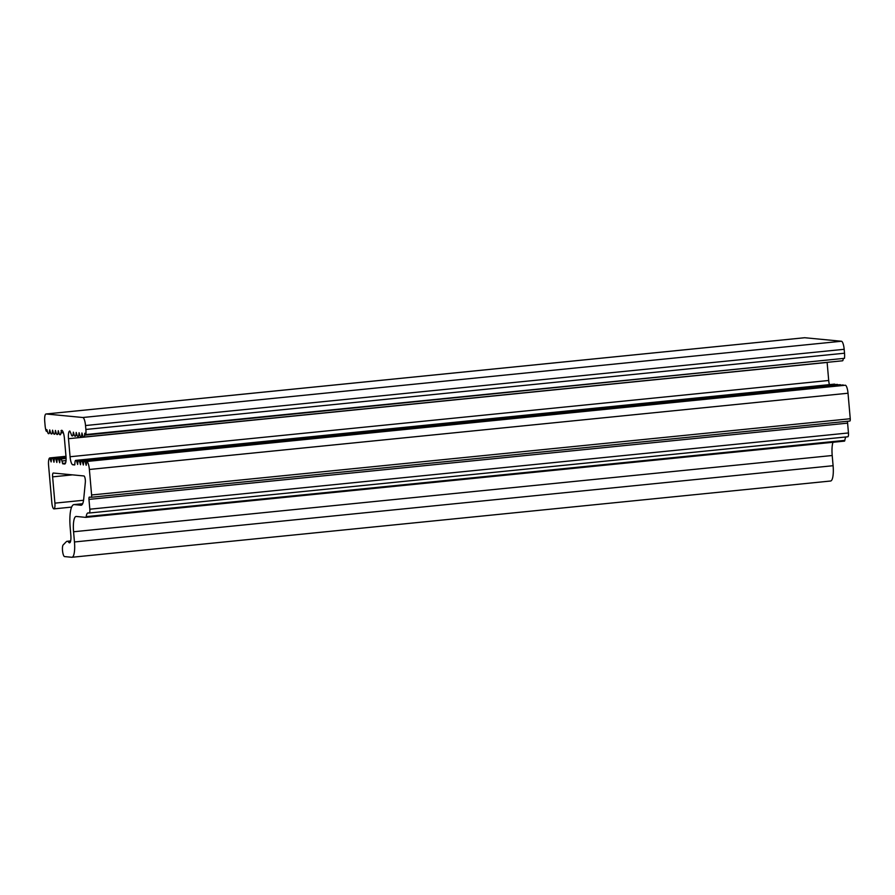 <?xml version="1.0" encoding="UTF-8"?>
<svg xmlns="http://www.w3.org/2000/svg" width="895" height="895" viewBox="0 0 895 895"><rect width="100%" height="100%" fill="white"/><g stroke="black" fill="none" stroke-linecap="round" stroke-linejoin="round"><path stroke-width="1.34" d="M804.538 337.751A7.887 2.014 84.3 0 1 804.639 337.728A7.887 2.014 84.3 0 1 804.739 337.728L841.445 341.252A7.887 2.014 84.3 0 1 844.175 349.296L844.522 353.212A7.887 2.014 84.3 0 1 844.466 358.324L85.584 435.082L84.779 433.247L84.555 435.171A3.938 1.007 84.3 0 1 83.895 437.051A3.938 1.007 84.3 0 1 83.839 437.051L83.571 437.028A3.938 1.007 84.3 0 1 82.519 434.981L81.926 432.979L81.691 434.903A3.938 1.007 84.3 0 1 81.031 436.782A3.938 1.007 84.3 0 1 80.986 436.782L80.718 436.749A3.938 1.007 84.3 0 1 79.666 434.701L79.073 432.71L78.838 434.623A3.938 1.007 84.3 0 1 78.178 436.503A3.938 1.007 84.3 0 1 78.133 436.503L77.865 436.48A3.938 1.007 84.3 0 1 76.813 434.433L76.22 432.43L75.986 434.355A3.938 1.007 84.3 0 1 75.325 436.234A3.938 1.007 84.3 0 1 75.281 436.234L75.012 436.201A3.938 1.007 84.3 0 1 73.961 434.153L73.368 432.162L73.133 434.075A3.938 1.007 84.3 0 1 72.473 435.954A3.938 1.007 84.3 0 1 72.417 435.954L72.159 435.932A3.938 1.007 84.3 0 1 71.097 433.885L69.832 431.043A7.887 2.014 -95.7 0 0 69.732 431.043A7.887 2.014 -95.7 0 0 68.49 438.695L70.067 456.741A7.887 2.014 -95.7 0 0 72.786 464.785L74.721 464.964L75.001 462.267A3.938 1.007 84.3 0 1 75.661 460.388A3.938 1.007 84.3 0 1 75.717 460.388L75.974 460.422A3.938 1.007 84.3 0 1 77.026 462.458L77.63 464.46L77.854 462.547A3.938 1.007 84.3 0 1 78.514 460.668A3.938 1.007 84.3 0 1 78.57 460.668L78.827 460.69A3.938 1.007 84.3 0 1 79.89 462.737L80.483 464.74L80.707 462.816A3.938 1.007 84.3 0 1 81.367 460.936A3.938 1.007 84.3 0 1 81.423 460.936L81.691 460.959A3.938 1.007 84.3 0 1 82.743 463.006L83.336 465.008L83.559 463.084A3.938 1.007 84.3 0 1 84.219 461.216A3.938 1.007 84.3 0 1 84.275 461.216L84.544 461.238A3.938 1.007 84.3 0 1 85.596 463.286L86.189 465.288L86.804 461.473A7.887 2.014 84.3 0 1 89.377 469.483L91.603 494.98A2.361 0.604 84.3 0 1 91.234 497.273A2.361 0.604 84.3 0 1 91.2 497.273L89.366 497.105A2.361 0.604 -95.7 0 0 89.332 497.105A2.361 0.604 -95.7 0 0 88.963 499.399L89.824 509.199A3.938 1.007 84.3 0 1 89.198 513.025A3.938 1.007 84.3 0 1 89.142 513.025L88.124 512.936A11.825 3.021 -95.7 0 0 87.967 512.936A11.825 3.021 -95.7 0 0 86.189 516.639A2.361 0.604 84.3 0 1 85.83 517.377L76.276 516.46A15.774 4.027 -95.7 0 0 76.064 516.46A15.774 4.027 -95.7 0 0 73.569 531.764L74.464 541.967A15.774 4.027 84.3 0 1 71.958 557.272A15.774 4.027 84.3 0 1 71.757 557.272L64.552 556.578A5.918 1.51 84.3 0 1 62.594 551.32A5.918 1.51 84.3 0 1 63.142 544.965L66.308 541.71A15.774 4.027 84.3 0 1 67.114 541.285A15.774 4.027 84.3 0 1 68.758 542.314A7.887 2.014 -95.7 0 0 69.586 542.829A7.887 2.014 -95.7 0 0 70.828 535.176L70.19 527.558A23.662 6.041 84.3 0 1 73.949 504.601A23.662 6.041 84.3 0 1 74.251 504.601L80.975 505.25A15.774 4.027 -95.7 0 0 81.176 505.239A15.774 4.027 -95.7 0 0 83.727 498.873L85.338 482.215A3.938 1.007 -95.7 0 0 85.047 478.165A3.938 1.007 -95.7 0 0 83.962 475.961L53.286 473.03A3.938 1.007 -95.7 0 0 53.241 473.03A3.938 1.007 -95.7 0 0 52.615 476.856L54.908 503.135A5.918 1.51 84.3 0 1 53.98 508.875A5.918 1.51 84.3 0 1 51.854 502.845L48.598 465.568A7.887 2.014 84.3 0 1 49.796 457.927L51.116 461.921L51.351 459.996A3.938 1.007 84.3 0 1 52.011 458.128A3.938 1.007 84.3 0 1 52.055 458.128L52.324 458.15A3.938 1.007 84.3 0 1 53.376 460.198L53.968 462.2L54.203 460.276A3.938 1.007 84.3 0 1 54.863 458.397A3.938 1.007 84.3 0 1 54.908 458.397L55.177 458.419A3.938 1.007 84.3 0 1 56.228 460.466L56.821 462.469L57.056 460.545A3.938 1.007 84.3 0 1 57.716 458.676A3.938 1.007 84.3 0 1 57.772 458.676L58.03 458.699A3.938 1.007 84.3 0 1 59.081 460.746L59.685 462.749L59.909 460.824A3.938 1.007 84.3 0 1 60.569 458.945A3.938 1.007 84.3 0 1 60.625 458.945L60.882 458.967A3.938 1.007 84.3 0 1 61.945 461.014L62.706 463.811L64.63 464.002A7.887 2.014 -95.7 0 0 64.731 464.002A7.887 2.014 -95.7 0 0 65.984 456.349L64.406 438.304A7.887 2.014 -95.7 0 0 61.677 430.26L60.894 432.911A3.938 1.007 84.3 0 1 60.233 434.78A3.938 1.007 84.3 0 1 60.189 434.78L59.92 434.757A3.938 1.007 84.3 0 1 58.869 432.71L58.276 430.708L58.041 432.632A3.938 1.007 84.3 0 1 57.381 434.511A3.938 1.007 84.3 0 1 57.336 434.511L57.067 434.489A3.938 1.007 84.3 0 1 56.016 432.442L55.423 430.439L55.188 432.363A3.938 1.007 84.3 0 1 54.528 434.232A3.938 1.007 84.3 0 1 54.472 434.232L54.215 434.209A3.938 1.007 84.3 0 1 53.152 432.162L52.559 430.159L52.335 432.084A3.938 1.007 84.3 0 1 51.675 433.963A3.938 1.007 84.3 0 1 51.619 433.963L51.362 433.941A3.938 1.007 84.3 0 1 50.299 431.893L49.706 429.891L49.482 431.815A3.938 1.007 84.3 0 1 48.822 433.695A3.938 1.007 84.3 0 1 48.766 433.695L48.498 433.661A3.938 1.007 84.3 0 1 47.446 431.614L46.853 429.611L46.417 431.323L46.048 430.752A7.887 2.014 84.3 0 1 45.097 425.561L44.75 421.634A7.887 2.014 84.3 0 1 46.003 413.982A7.887 2.014 84.3 0 1 46.104 413.982L82.81 417.506A7.887 2.014 84.3 0 1 85.528 425.539L85.875 429.466A7.887 2.014 84.3 0 1 85.83 434.567L85.584 435.082M85.83 517.377A2.361 0.604 84.3 0 1 85.797 517.377L844.477 441.123A2.361 0.604 84.3 0 1 844.444 441.123L85.864 517.366M843.191 358.929A3.938 1.007 84.3 0 1 842.531 360.797A3.938 1.007 84.3 0 1 842.486 360.797L83.94 437.04M827.114 362.352A7.887 2.014 -95.7 0 0 827.125 362.441L828.703 380.487A7.887 2.014 -95.7 0 0 829.374 384.637M834.252 384.156A3.938 1.007 84.3 0 1 834.308 384.145A3.938 1.007 84.3 0 1 834.353 384.145L834.621 384.168A3.938 1.007 84.3 0 1 835.113 384.626M837.105 384.425A3.938 1.007 84.3 0 1 837.161 384.414A3.938 1.007 84.3 0 1 837.205 384.414L837.474 384.436A3.938 1.007 84.3 0 1 837.966 384.895M839.957 384.693A3.938 1.007 84.3 0 1 840.013 384.693A3.938 1.007 84.3 0 1 840.058 384.693L840.327 384.716A3.938 1.007 84.3 0 1 840.819 385.163M842.821 384.973A3.938 1.007 84.3 0 1 842.866 384.962A3.938 1.007 84.3 0 1 842.922 384.962L843.179 384.984A3.938 1.007 84.3 0 1 843.649 385.398M845.35 385.242L845.451 385.23A7.887 2.014 84.3 0 1 848.024 393.229L850.25 418.737A2.361 0.604 84.3 0 1 849.87 421.03A2.361 0.604 84.3 0 1 849.847 421.03L91.234 497.273M847.699 421.243A2.361 0.604 -95.7 0 0 847.599 423.145L848.46 432.956A3.938 1.007 84.3 0 1 847.833 436.782A3.938 1.007 84.3 0 1 847.789 436.782L89.243 513.014L847.833 436.782M846.055 436.961A11.825 3.021 -95.7 0 0 844.824 440.385A2.361 0.604 84.3 0 1 844.477 441.123M832.999 442.275A15.774 4.027 -95.7 0 0 832.205 455.51L833.1 465.713A15.774 4.027 84.3 0 1 830.605 481.018L71.958 557.272M46.104 413.982L804.739 337.728M82.81 417.506L841.445 341.252M85.528 425.539L844.175 349.296M85.875 429.466L844.522 353.212M49.482 431.815L50.265 431.737M52.335 432.084L53.118 432.005M55.188 432.363L55.971 432.285M58.041 432.632L58.835 432.553M60.894 432.911L63.31 432.665M61.05 430.584L62.124 430.473M62.706 463.811L65.313 463.554M62.505 463.409L65.536 463.095M61.945 461.014L66.029 460.601M60.882 458.967L66.096 458.441M59.081 460.746L59.92 460.656M58.03 458.699L66.085 457.893M57.772 458.676L66.073 457.837L57.716 458.676M56.228 460.466L57.067 460.388M55.177 458.419L66.051 457.334M54.908 458.397L66.051 457.278L54.863 458.397M53.376 460.198L54.215 460.108M52.324 458.15L66.017 456.774M52.055 458.128L66.017 456.718L52.011 458.128M50.243 458.743L51.586 458.609M49.818 457.927L65.984 456.305L49.807 457.927M54.908 503.135L83.571 500.26M52.615 476.856L72.428 474.865M74.251 504.601L82.653 503.751M68.758 542.314L70.28 542.157M74.464 541.967L833.1 465.713M73.569 531.764L832.205 455.51M86.189 516.639L844.824 440.385M89.824 509.199L848.46 432.956M88.963 499.399L847.599 423.145M91.268 497.273L849.847 421.03M91.603 494.98L850.25 418.737M89.377 469.483L848.024 393.229M86.804 461.473L845.451 385.23M85.596 463.286L86.435 463.196M84.544 461.238L843.179 384.984M84.275 461.216L842.922 384.962M82.743 463.006L83.582 462.928M81.691 460.959L840.327 384.716M81.423 460.936L840.058 384.693M79.89 462.737L80.718 462.648M78.827 460.69L837.474 384.436M78.57 460.668L837.205 384.414M77.026 462.458L77.865 462.379M75.974 460.422L834.621 384.168M75.717 460.388L834.353 384.145M72.786 464.785L74.856 464.572M70.067 456.741L828.703 380.487M68.49 438.695L827.125 362.441M73.133 434.075L73.916 433.997M75.986 434.355L76.769 434.276M78.838 434.623L79.633 434.545M81.691 434.903L82.485 434.825M84.555 435.171L85.54 435.071M85.83 434.567L844.466 358.324M47.357 431.233L46.417 431.323M71.611 507.096L53.98 508.875M82.676 503.728L73.949 504.601M70.671 540.927L67.114 541.285M845.395 385.219L86.759 461.473M842.866 384.962L84.219 461.216M840.013 384.693L81.367 460.936M837.161 384.414L78.514 460.668M834.308 384.145L75.661 460.388M842.531 360.797L83.895 437.051M804.639 337.728L46.003 413.982"/></g></svg>
